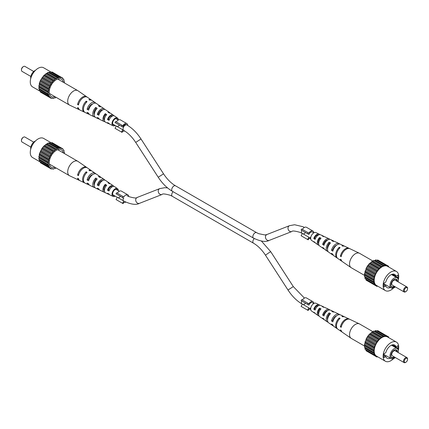 <?xml version="1.0" encoding="UTF-8"?>
<svg xmlns="http://www.w3.org/2000/svg" width="429" height="429" viewBox="0 0 429 429"><rect width="100%" height="100%" fill="white"/><g stroke="black" fill="none" stroke-linecap="round" stroke-linejoin="round"><path stroke-width="0.64" d="M308.161 303.389L307.588 304.381L301.094 300.632L301.667 299.64L308.864 303.796A4.301 2.483 120 0 1 312.939 301.689A4.301 2.483 120 0 1 313.824 303.517L312.366 302.681A3.153 1.823 120 0 0 308.896 305.137L307.588 304.381M308.896 307.872L302.402 304.123L301.094 306.392L307.588 310.14L308.896 307.872A3.153 1.823 120 0 0 309.207 308.145A3.153 1.823 120 0 0 310.768 308.001M307.588 310.14L308.161 310.473L308.864 309.25A4.301 2.483 120 0 0 310.666 308.993A4.478 2.585 120 0 0 311.492 310.982L314.387 312.977A4.757 2.746 120 0 0 315.17 313.261M302.402 301.389L308.896 305.137M312.939 301.689L306.445 297.941A4.301 2.483 120 0 0 302.375 300.048M303.11 304.531A3.153 1.823 120 0 0 305.48 303.164M328.083 251.571A6.011 3.47 -60 0 1 327.322 251.249L324.812 249.517A5.77 3.33 -60 0 1 323.965 248.353L322.646 247.479A5.636 3.255 120 0 0 323.461 248.584A5.636 3.255 120 0 0 324.227 248.895M327.665 248.187A4.279 2.472 -60 0 1 327.365 248.321M327.552 249.088A4.408 2.547 -60 0 1 327.348 247.924A4.408 2.547 -60 0 1 329.123 243.651L329.123 242.24A6.011 3.47 -60 0 0 326.212 248.584A6.011 3.47 -60 0 0 327.322 251.249M318.629 243.763A3.936 2.274 -60 0 1 318.146 242.229A3.936 2.274 -60 0 1 319.589 238.578L319.589 237.5A5.132 2.965 -60 0 0 317.299 242.717A5.132 2.965 -60 0 0 318.248 244.991A5.132 2.965 -60 0 0 319.02 245.286M319.771 234.636A4.757 2.746 120 0 0 319.138 234.1L315.959 232.593A4.478 2.585 120 0 0 312.548 233.918A4.478 2.585 120 0 0 310.666 238.352A4.478 2.585 120 0 0 311.492 240.337L314.387 242.331A4.757 2.746 120 0 0 315.17 242.61M377.584 286.084L376.935 286.395L376.11 285.398L375.407 285.51L374.935 284.111L374.324 283.971L374.244 282.261L373.761 281.874L364.43 276.49L364.747 275.525L351.254 267.739A8.317 4.805 -60 0 1 351.067 267.621A8.317 4.805 -60 0 1 349.533 263.932A8.317 4.805 -60 0 1 355.416 253.737A8.317 4.805 -60 0 1 359.379 253.223A8.317 4.805 -60 0 1 359.577 253.33L373.064 261.116L373.739 260.36L383.644 265.975L385.167 265.186L386.298 265.712L387.044 265.358L387.87 266.35L388.572 266.243L388.631 266.956M339.269 248.52L339.269 247.297L340.079 247.699A7.025 4.054 120 0 0 336.449 255.319A7.025 4.054 120 0 0 337.746 258.435L341.607 261.095A7.4 4.274 120 0 0 342.015 261.325M337.382 258.129A6.95 4.011 -60 0 1 336.974 257.904A6.95 4.011 -60 0 1 335.692 254.821A6.95 4.011 -60 0 1 339.269 247.297M329.123 242.24L330.544 242.948A6.145 3.55 120 0 0 327.536 249.453A6.145 3.55 120 0 0 328.673 252.182L332.534 254.842A6.521 3.764 120 0 0 333.285 255.175M319.589 237.5L321.01 238.208A5.261 3.041 120 0 0 318.629 243.592A5.261 3.041 120 0 0 319.6 245.924L323.461 248.584M351.067 267.621L342.38 261.631A7.475 4.317 -60 0 1 341.168 259.738L340.411 259.239A7.4 4.274 120 0 0 341.607 261.095M336.974 257.904L333.885 255.775A6.65 3.84 -60 0 1 332.845 254.236L331.52 253.362A6.521 3.764 120 0 0 332.534 254.842M318.248 244.991L315.739 243.264A4.891 2.821 -60 0 1 315.095 242.465L313.776 241.586A4.757 2.746 120 0 0 314.387 242.331M339.709 244.047A6.521 3.764 120 0 0 339.044 243.559L334.808 241.548A6.145 3.55 120 0 0 333.22 241.398L331.799 240.696A6.011 3.47 -60 0 1 333.328 240.846A6.011 3.47 -60 0 1 333.987 241.345M329.745 239.339A5.636 3.255 120 0 0 329.091 238.83L324.855 236.819A5.261 3.041 120 0 0 323.686 236.658L322.265 235.955A5.132 2.965 -60 0 1 323.375 236.116A5.132 2.965 -60 0 1 324.013 236.636M327.74 239.945A4.21 2.429 120 0 0 323.739 243.801L324.34 244.176M336.658 245.147A4.676 2.703 120 0 0 332.904 249.517L333.285 249.753M318.57 234.963A3.738 2.156 120 0 0 314.58 238.079L315.395 238.588M320.345 238.98L319.589 238.578M329.649 243.929L329.123 243.651M349.399 248.53A7.4 4.274 120 0 0 349.002 248.294L344.766 246.278A7.025 4.054 120 0 0 342.755 246.155L341.945 245.747A6.95 4.011 -60 0 1 343.919 245.876A6.95 4.011 -60 0 1 344.315 246.117M329.091 238.83A5.636 3.255 120 0 0 322.646 244.433L323.965 245.313A5.77 3.33 -60 0 1 330.577 239.538L333.328 240.846M349.002 248.294A7.4 4.274 120 0 0 340.411 256.193L341.168 256.698A7.475 4.317 -60 0 1 349.849 248.697L359.379 253.223M339.044 243.559A6.521 3.764 120 0 0 331.52 250.316L332.845 251.19A6.65 3.84 -60 0 1 340.529 244.267L343.919 245.876M319.138 234.1A4.757 2.746 120 0 0 313.776 238.545L315.095 239.42A4.891 2.821 -60 0 1 320.619 234.808L323.375 236.116M313.776 238.545L314.58 238.079M340.411 256.193L341.446 255.598M322.646 244.433L323.739 243.801M331.52 250.316L332.904 249.517M392.578 274.163L396.026 276.158A7.604 4.392 120 0 0 394.718 274.442A7.604 4.392 120 0 0 385.805 282.057L383.917 283.151L383.917 286.99L385.805 285.902A7.604 4.392 120 0 0 387.114 287.612A7.604 4.392 120 0 0 390.385 287.51M397.914 277.692L397.914 275.069L396.026 276.158M398.273 279.81A11.047 6.376 120 0 0 396.439 271.46A11.047 6.376 120 0 0 390.916 272.007A11.047 6.376 120 0 0 383.698 281.746A11.047 6.376 120 0 0 385.392 290.594A11.047 6.376 120 0 0 390.916 290.047A11.047 6.376 120 0 0 393.538 288.009M398.16 281.901A5.883 3.394 120 0 0 397.104 277.81A5.883 3.394 120 0 0 394.16 278.099A5.883 3.394 120 0 0 390.32 283.285A5.883 3.394 120 0 0 391.221 287.993A5.883 3.394 120 0 0 394.16 287.703A5.883 3.394 120 0 0 395.291 286.867M398.117 279.14L398.117 277.81L397.533 278.148M398.117 277.81L392.052 274.308M383.917 284.813L385.805 285.902M396.439 271.46L387.51 266.307A11.047 6.376 120 0 0 381.987 266.859A11.047 6.376 120 0 0 374.774 276.592A11.047 6.376 120 0 0 376.469 285.441L385.392 290.594M397.399 281.462A4.585 2.644 120 0 0 395.318 279.07A4.585 2.644 120 0 0 394.16 279.488A4.585 2.644 120 0 0 391.135 286.315A4.585 2.644 120 0 0 394.16 286.974A4.585 2.644 120 0 0 394.76 286.561M373.761 281.874L374.324 276.635L376.935 271.192L380.909 266.999L382.395 266.506L383.07 265.749L383.644 265.975M391.05 286.073A4.252 2.456 120 0 0 393.758 286.47A4.252 2.456 120 0 0 394.154 286.213M396.761 281.092A4.252 2.456 120 0 0 395.066 279.118M380.909 266.999L371.573 261.615L372.254 261.588L381.585 266.972M388.572 266.243L377.708 259.969L376.968 260.323L386.298 265.712M378.812 268.854L369.482 263.47L371.005 262.5L371.573 261.615M376.935 271.192L367.605 265.803L369.482 263.47M369.053 264.425L378.383 269.809M383.07 265.749L373.739 260.36M376.935 286.395L367.605 281.006M374.324 276.635L364.993 271.246L365.605 270.399L374.935 275.788M371.005 262.5L380.335 267.884M374.324 283.971L364.993 278.582L364.913 276.871L374.244 282.261M365.122 277.654L374.453 283.043M375.407 273.841L366.076 268.457L367.605 265.803M367.353 266.763L376.683 272.147M373.761 279.376L364.43 273.986L365.122 272.024L374.453 277.407M374.077 280.909L364.747 275.525L364.43 273.986M364.747 274.587L374.077 279.976M364.913 276.871L364.43 276.49M364.913 273.048L374.244 278.437M365.122 272.024L364.993 271.246M366.779 267.755L376.11 273.144M385.167 265.186L375.836 259.802L375.096 260.376L384.427 265.766M375.407 285.51L366.076 280.121L366.007 279.3L375.343 284.69M365.605 270.399L366.007 269.353L375.343 274.742M376.11 285.398L376.683 285.73M368.35 265.299L377.681 270.683M372.254 261.588L373.064 261.116L382.395 266.506M376.694 260.301L376.968 260.323M366.007 269.353L366.076 268.457M370.216 263.192L379.552 268.581M374.313 260.585L375.096 260.376M406.955 286.974L395.189 280.185A2.869 1.657 120 0 0 393.758 280.325A2.869 1.657 120 0 0 391.881 282.856A2.869 1.657 120 0 0 392.321 285.151L404.086 291.945A2.869 1.657 -60 0 1 403.646 289.645A2.869 1.657 -60 0 1 405.523 287.119A2.869 1.657 -60 0 1 406.955 286.974A2.869 1.657 -60 0 1 407.55 288.288L407.55 288.76A2.295 1.325 120 0 0 405.925 287.821A2.295 1.325 120 0 0 404.306 290.631A2.295 1.325 120 0 0 405.925 291.57L405.523 291.806A2.869 1.657 -60 0 1 404.086 291.945M405.523 291.806L405.925 291.57A2.295 1.325 120 0 0 407.55 288.76M328.083 322.217A6.011 3.47 -60 0 1 327.322 321.895L324.812 320.168A5.77 3.33 -60 0 1 323.965 319.004L322.646 318.125A5.636 3.255 120 0 0 323.461 319.235A5.636 3.255 120 0 0 324.227 319.546M327.665 318.833A4.279 2.472 -60 0 1 327.365 318.967M327.552 319.734A4.408 2.547 -60 0 1 327.348 318.575A4.408 2.547 -60 0 1 329.123 314.296L329.123 312.886A6.011 3.47 -60 0 0 326.212 319.23A6.011 3.47 -60 0 0 327.322 321.895M318.629 314.409A3.936 2.274 -60 0 1 318.146 312.875A3.936 2.274 -60 0 1 319.589 309.223L319.589 308.151A5.132 2.965 -60 0 0 317.299 313.363A5.132 2.965 -60 0 0 318.248 315.642A5.132 2.965 -60 0 0 319.02 315.937M377.584 356.735L376.935 357.041L376.11 356.049L375.407 356.156L374.935 354.756L374.324 354.617L374.244 352.906L373.761 352.525L364.43 347.136L364.747 346.171L351.254 338.384A8.317 4.805 -60 0 1 351.067 338.266A8.317 4.805 -60 0 1 349.533 334.577A8.317 4.805 -60 0 1 355.416 324.388A8.317 4.805 -60 0 1 359.379 323.874A8.317 4.805 -60 0 1 359.577 323.975L373.064 331.762M339.269 319.171L339.269 317.943L340.079 318.35A7.025 4.054 120 0 0 336.449 325.965A7.025 4.054 120 0 0 337.746 329.086L341.607 331.746A7.4 4.274 120 0 0 342.015 331.971M337.382 328.775A6.95 4.011 -60 0 1 336.974 328.55A6.95 4.011 -60 0 1 335.692 325.466A6.95 4.011 -60 0 1 339.269 317.943M329.123 312.886L330.544 313.594A6.145 3.55 120 0 0 327.536 320.104A6.145 3.55 120 0 0 328.673 322.828L332.534 325.488A6.521 3.764 120 0 0 333.285 325.82M319.589 308.151L321.01 308.853A5.261 3.041 120 0 0 318.629 314.237A5.261 3.041 120 0 0 319.6 316.575L323.461 319.235M351.067 338.266L342.38 332.277A7.475 4.317 -60 0 1 341.168 330.389L340.411 329.89A7.4 4.274 120 0 0 341.607 331.746M336.974 328.55L333.885 326.421A6.65 3.84 -60 0 1 332.845 324.887L331.52 324.008A6.521 3.764 120 0 0 332.534 325.488M318.248 315.642L315.739 313.91A4.891 2.821 -60 0 1 315.095 313.116L313.776 312.237A4.757 2.746 120 0 0 314.387 312.977M319.771 305.287A4.757 2.746 120 0 0 319.138 304.751L315.959 303.239A4.478 2.585 120 0 0 312.548 304.569A4.478 2.585 120 0 0 310.666 308.998L309.207 308.145M339.709 314.698A6.521 3.764 120 0 0 339.044 314.21L334.808 312.199A6.145 3.55 120 0 0 333.22 312.049L331.799 311.341A6.011 3.47 -60 0 1 333.328 311.492A6.011 3.47 -60 0 1 333.987 311.99M329.745 309.985A5.636 3.255 120 0 0 329.091 309.481L324.855 307.464A5.261 3.041 120 0 0 323.686 307.309L322.265 306.601A5.132 2.965 -60 0 1 323.375 306.762A5.132 2.965 -60 0 1 324.013 307.287M327.74 310.591A4.21 2.429 120 0 0 323.739 314.452L324.34 314.822M336.658 315.792A4.676 2.703 120 0 0 332.904 320.168L333.285 320.399M318.57 305.609A3.738 2.156 120 0 0 314.58 308.724L315.395 309.239M320.345 309.625L319.589 309.223M329.649 314.58L329.123 314.296M349.399 319.181A7.4 4.274 120 0 0 349.002 318.94L344.766 316.929A7.025 4.054 120 0 0 342.755 316.8L341.945 316.398A6.95 4.011 -60 0 1 343.919 316.527A6.95 4.011 -60 0 1 344.315 316.768M329.091 309.481A5.636 3.255 120 0 0 322.646 315.084L323.965 315.959A5.77 3.33 -60 0 1 330.577 310.183L333.328 311.492M349.002 318.94A7.4 4.274 120 0 0 340.411 326.844L341.168 327.343A7.475 4.317 -60 0 1 349.849 319.342L359.379 323.874M339.044 314.21A6.521 3.764 120 0 0 331.52 320.967L332.845 321.841A6.65 3.84 -60 0 1 340.529 314.913L343.919 316.527M319.138 304.751A4.757 2.746 120 0 0 313.776 309.191L315.095 310.07A4.891 2.821 -60 0 1 320.619 305.453L323.375 306.762M313.776 309.191L314.58 308.724M340.411 326.844L341.446 326.244M322.646 315.084L323.739 314.452M331.52 320.967L332.904 320.168M392.578 344.814L396.026 346.804A7.604 4.392 120 0 0 394.718 345.093A7.604 4.392 120 0 0 385.805 352.708L383.917 353.796L383.917 357.636L385.805 356.547A7.604 4.392 120 0 0 387.114 358.258A7.604 4.392 120 0 0 390.385 358.161M397.914 348.337L397.914 345.715L396.026 346.804M398.273 350.455A11.047 6.376 120 0 0 396.439 342.111A11.047 6.376 120 0 0 390.916 342.658A11.047 6.376 120 0 0 383.698 352.391A11.047 6.376 120 0 0 385.392 361.239A11.047 6.376 120 0 0 390.916 360.692A11.047 6.376 120 0 0 393.538 358.66M398.16 352.547A5.883 3.394 120 0 0 397.104 348.455A5.883 3.394 120 0 0 394.16 348.75A5.883 3.394 120 0 0 390.32 353.93A5.883 3.394 120 0 0 391.221 358.644A5.883 3.394 120 0 0 394.16 358.354A5.883 3.394 120 0 0 395.291 357.518M398.117 349.785L398.117 348.455L397.533 348.793M398.117 348.455L392.052 344.954M383.917 355.459L385.805 356.547M396.439 342.111L387.51 336.958A11.047 6.376 120 0 0 381.987 337.505A11.047 6.376 120 0 0 374.774 347.238A11.047 6.376 120 0 0 376.469 356.086L385.392 361.239M397.399 352.107A4.585 2.644 120 0 0 395.318 349.715A4.585 2.644 120 0 0 394.16 350.139A4.585 2.644 120 0 0 391.135 356.966A4.585 2.644 120 0 0 394.16 357.625A4.585 2.644 120 0 0 394.76 357.212M373.761 352.525L374.324 347.281L376.935 341.838L378.812 339.505L383.07 336.395L383.644 336.62L385.167 335.837L385.596 336.298L387.044 336.004L387.87 337.001L388.572 336.888L388.631 337.602M391.05 356.719A4.252 2.456 120 0 0 393.758 357.116A4.252 2.456 120 0 0 394.154 356.858M396.761 351.737A4.252 2.456 120 0 0 395.066 349.764M380.909 337.65L371.573 332.261L372.254 332.234L381.585 337.623M388.572 336.888L377.708 330.62L376.968 330.974L386.298 336.357M378.812 339.505L369.482 334.116L371.005 333.145L371.573 332.261M376.935 341.838L367.605 336.449L369.482 334.116M369.053 335.07L378.383 340.46M383.07 336.395L373.739 331.011L383.644 336.62M376.935 357.041L367.605 351.657M374.324 347.281L364.993 341.897L365.605 341.044L374.935 346.434M371.005 333.145L380.335 338.535M374.324 354.617L364.993 349.227L364.913 347.522L374.244 352.906M365.122 348.305L374.453 353.689M375.407 344.492L366.076 339.103L367.605 336.449M367.353 337.409L376.683 342.798M373.761 350.021L364.43 344.637L365.122 342.669L374.453 348.058M374.077 351.56L364.747 346.171L364.43 344.637M364.747 345.232L374.077 350.622M364.913 347.522L364.43 347.136M364.913 343.699L374.244 349.083M365.122 342.669L364.993 341.897M366.779 338.401L376.11 343.79M385.167 335.837L375.836 330.448L375.096 331.022L384.427 336.411M375.407 356.156L366.076 350.772L366.007 349.946L375.343 355.335M365.605 341.044L366.007 339.999L375.343 345.388M376.11 356.049L376.683 356.381M368.35 335.945L377.681 341.334M372.254 332.234L373.739 331.011M373.064 331.767L382.395 337.151M376.694 330.947L376.968 330.974M366.007 339.999L366.076 339.103M370.216 333.842L379.552 339.226M374.313 331.236L375.096 331.022M406.955 357.625L395.189 350.831A2.869 1.657 120 0 0 393.758 350.976A2.869 1.657 120 0 0 391.881 353.501A2.869 1.657 120 0 0 392.321 355.802L404.086 362.596A2.869 1.657 -60 0 1 403.646 360.296A2.869 1.657 -60 0 1 405.523 357.765A2.869 1.657 -60 0 1 406.955 357.625A2.869 1.657 -60 0 1 407.55 358.939L407.55 359.405A2.295 1.325 120 0 0 405.925 358.467A2.295 1.325 120 0 0 404.306 361.282A2.295 1.325 120 0 0 405.925 362.215L405.523 362.451A2.869 1.657 -60 0 1 404.086 362.596M405.523 362.451L405.925 362.215A2.295 1.325 120 0 0 407.55 359.405M104.773 180.105A5.77 3.33 120 0 0 104.188 179.483A5.77 3.33 120 0 0 97.313 185.103L98.831 185.864A5.636 3.255 -60 0 1 105.539 180.416L109.4 183.076A5.261 3.041 -60 0 1 109.98 183.714M102.783 180.507A4.279 2.472 120 0 0 98.45 184.443L97.313 185.103M101.652 181.027A4.408 2.547 120 0 0 101.635 180.679M91.86 175.268A4.907 2.831 120 0 0 91.865 175.016A4.907 2.831 120 0 0 91.865 174.893M95.78 178.051L97.201 178.984A6.011 3.47 120 0 0 94.283 185.328A4.478 2.585 -60 0 1 93.951 183.88A4.478 2.585 -60 0 1 95.78 179.515L95.78 178.051A6.145 3.55 -60 0 0 92.771 184.561A6.145 3.55 -60 0 0 94.192 187.452L89.956 185.441A6.521 3.764 -60 0 1 88.642 183.784L87.125 183.022A6.65 3.84 120 0 0 88.471 184.733A6.65 3.84 120 0 0 89.291 184.953M96.38 179.885L95.78 179.515M104.462 190.9A4.006 2.311 -60 0 1 103.818 189.194A4.006 2.311 -60 0 1 105.314 185.446L105.314 184.32A5.261 3.041 -60 0 0 102.928 189.709A5.261 3.041 -60 0 0 104.145 192.181L99.909 190.17A5.636 3.255 -60 0 1 98.831 188.91L97.313 188.149A5.77 3.33 120 0 0 98.423 189.462A5.77 3.33 120 0 0 99.255 189.661M106.129 185.955L105.314 185.446M117.6 190.235A3.588 2.07 120 0 0 117.01 189.398A3.588 2.07 120 0 0 114.232 190.304A3.588 2.07 120 0 0 112.634 193.94A3.588 2.07 120 0 0 113.422 195.608A3.588 2.07 120 0 0 114.446 195.704M92.723 174.598A4.746 2.74 120 0 0 88.551 179.15L89.044 179.413M98.45 184.443L99.174 184.829M112.607 186.599A3.807 2.199 120 0 0 108.36 189.731L109.309 190.235M115.181 196.128A4.478 2.585 -60 0 1 113.042 196.407A4.478 2.585 -60 0 1 112.007 194.305A4.478 2.585 -60 0 1 114.028 189.731A4.478 2.585 -60 0 1 117.508 188.663A4.478 2.585 -60 0 1 118.334 190.648A4.478 2.585 -60 0 1 118.334 190.658M113.83 186.39A4.891 2.821 120 0 0 113.261 185.736L110.752 184.009A5.132 2.965 120 0 0 109.411 183.709L107.99 182.775A5.261 3.041 -60 0 1 109.4 183.076M104.188 179.483L101.678 177.751A6.011 3.47 120 0 0 99.877 177.44L98.456 176.507A6.145 3.55 -60 0 1 100.327 176.818A6.145 3.55 -60 0 1 100.917 177.429M95.715 173.825A6.65 3.84 120 0 0 95.115 173.225L92.026 171.096A6.95 4.011 120 0 0 89.731 170.785L88.921 170.254A7.025 4.054 -60 0 1 91.254 170.565A7.025 4.054 -60 0 1 91.618 170.871M86.985 167.675A7.475 4.317 120 0 0 86.62 167.369L77.933 161.379A8.317 4.805 120 0 0 77.746 161.261A8.317 4.805 120 0 0 73.584 161.674A8.317 4.805 120 0 0 67.702 171.863A8.317 4.805 120 0 0 69.423 175.67A8.317 4.805 120 0 0 69.621 175.777L79.15 180.303A7.475 4.317 120 0 0 79.601 180.47M84.685 182.883A7.025 4.054 -60 0 1 84.234 182.722A7.025 4.054 -60 0 1 82.615 179.419A7.025 4.054 -60 0 1 86.245 171.798L87.055 172.329A6.95 4.011 120 0 0 83.478 179.853A6.95 4.011 120 0 0 85.081 183.124L88.471 184.733M113.042 196.407L109.862 194.9A4.757 2.746 -60 0 1 109.036 194.031L107.513 193.27A4.891 2.821 120 0 0 108.381 194.192L105.625 192.884A5.132 2.965 120 0 1 104.44 190.471A5.132 2.965 120 0 1 106.735 185.258L105.314 184.32M86.62 167.369A7.475 4.317 120 0 0 81.44 168.549A7.475 4.317 120 0 0 77.595 175.171L78.459 175.606A7.4 4.274 -60 0 1 82.271 169.064A7.4 4.274 -60 0 1 87.393 167.905L91.254 170.565M95.115 173.225A6.65 3.84 120 0 0 90.578 174.212A6.65 3.84 120 0 0 87.125 179.976L88.642 180.738A6.521 3.764 -60 0 1 92.031 175.112A6.521 3.764 -60 0 1 96.466 174.158L100.327 176.818M113.261 185.736A4.891 2.821 120 0 0 107.513 190.224L109.036 190.985A4.757 2.746 -60 0 1 114.613 186.669L117.508 188.663M108.36 189.731L107.513 190.224M104.987 192.364A5.261 3.041 -60 0 1 104.145 192.181M78.743 174.506L77.595 175.171M86.245 173.155L86.245 171.798M88.551 179.15L87.125 179.976M95.013 187.655A6.145 3.55 -60 0 1 94.192 187.452M94.283 185.328A6.011 3.47 120 0 0 95.672 188.154L98.423 189.462M84.234 182.722L79.998 180.706A7.4 4.274 -60 0 1 78.459 178.652L77.595 178.217A7.475 4.317 120 0 0 79.15 180.303M108.381 194.192A4.891 2.821 120 0 0 109.229 194.364M40.369 162.044L32.561 157.54A11.047 6.376 -60 0 1 30.867 148.686A11.047 6.376 -60 0 1 38.084 138.953A11.047 6.376 -60 0 1 43.608 138.406L51.416 142.916M30.727 149.19A5.883 3.394 -60 0 1 34.84 141.297A5.883 3.394 -60 0 1 35.462 140.991M60.65 148.348L51.319 142.959L52.065 142.605L61.395 147.994L60.65 148.348L59.947 148.284L50.188 142.439L49.448 143.013L48.091 143.002L43.833 146.107L41.956 148.439L39.345 153.882L39.264 155.684L38.782 156.623L39.098 157.223L38.782 159.127L39.264 159.508L39.345 161.218L49.287 166.747L49.694 167.326L40.364 161.937L40.428 162.757L49.759 168.147L50.461 168.034L51.292 169.031L52.032 168.677L53.164 169.198L54.687 168.415L55.261 168.64L55.936 167.884M51.319 142.959L51.051 142.937M41.956 163.642L51.292 169.031M43.833 146.107L53.164 151.491L52.74 152.445L43.404 147.061M52.306 168.699L53.164 169.198M59.518 147.828L58.784 148.402L49.448 143.013M63.143 149.919L64.007 150.418L63.395 150.279L62.924 148.879L61.647 148.659L61.395 147.994L62.924 148.879M64.253 153.475L64.57 152.51L64.087 152.129L64.007 150.418M41.956 148.439L51.292 153.829L51.035 154.783L49.759 156.478L49.694 157.379L40.364 151.989M52.74 152.445L51.292 153.829M52.032 153.319L42.702 147.935M39.345 153.882L48.675 159.272L48.804 160.049L48.595 161.073L39.264 155.684M48.804 160.049L39.473 154.66M51.035 168.366L50.461 168.034M45.93 144.251L55.261 149.635L54.687 150.525L53.164 151.491M53.904 151.217L44.573 145.828M38.782 159.127L48.595 164.897L48.804 165.68L39.473 160.296M38.782 156.623L48.112 162.012L48.429 162.612L48.112 164.511M48.429 163.551L39.098 158.162M58.784 148.402L57.427 148.386L56.746 149.142L55.261 149.635M55.936 149.608L46.605 144.224M48.595 161.073L48.112 162.012M57.995 148.611L48.665 143.222M48.595 164.897L39.264 159.508M48.804 165.68L48.675 166.608M40.428 151.094L49.759 156.478M48.429 162.612L39.098 157.223M50.461 155.781L41.13 150.391M57.427 148.386L48.091 143.002M56.746 149.142L47.415 143.753M51.035 154.783L41.704 149.399M49.694 157.379L49.287 158.424L39.956 153.035M54.687 150.525L45.356 145.136M49.287 158.424L48.675 159.272M49.694 167.326L49.759 168.147M63.315 152.928A10.039 5.797 120 0 0 59.899 149.362A10.039 5.797 120 0 0 56.344 150.316A10.039 5.797 120 0 0 50.193 157.969A10.039 5.797 120 0 0 50.198 166.168A10.039 5.797 120 0 0 54.992 167.342M33.709 142.133L24.914 137.055A2.869 1.657 120 0 0 23.477 137.194L23.477 137.194A2.869 1.657 120 0 0 21.45 140.712A2.869 1.657 120 0 0 22.045 142.026L30.84 147.099M23.075 137.43L23.477 137.194L23.075 137.43A2.295 1.325 -60 0 0 21.45 140.24L21.45 140.712M122.077 125.306L121.504 126.303L115.015 122.555L115.589 121.557L122.785 125.713A4.301 2.483 120 0 1 126.855 123.606A4.301 2.483 120 0 1 127.745 125.466M158.237 177.252L163.54 173.825C167.101 179.225 171.091 183.221 175.504 185.811A3.153 1.823 -60 0 0 173.927 185.972A3.153 1.823 -60 0 0 171.868 188.749A3.153 1.823 -60 0 0 172.351 191.28C166.972 188.1 162.264 183.424 158.237 177.252L135.703 142.407C132.143 137.007 128.153 133.011 123.734 130.416A3.153 1.823 -60 0 1 123.252 127.89A3.153 1.823 -60 0 1 125.316 125.107A3.153 1.823 -60 0 1 126.893 124.952L126.282 124.603A3.153 1.823 120 0 0 122.817 127.059L121.504 126.303M122.817 129.794L116.323 126.046L115.015 128.314L121.504 132.062L122.817 129.794A3.153 1.823 120 0 0 123.128 130.067L123.734 130.416M121.504 132.062L122.077 132.395L122.785 131.167A4.301 2.483 120 0 0 124.571 130.92M116.323 123.311L122.817 127.059M126.855 123.606L120.367 119.857A4.301 2.483 120 0 0 116.297 121.97M117.031 126.453A3.153 1.823 120 0 0 119.401 125.086M104.773 109.454A5.77 3.33 120 0 0 104.188 108.832A5.77 3.33 120 0 0 97.313 114.452L98.831 115.219A5.636 3.255 -60 0 1 105.539 109.765L109.4 112.425A5.261 3.041 -60 0 1 109.98 113.063M102.783 109.862A4.279 2.472 120 0 0 98.45 113.798L97.313 114.452M101.652 110.382A4.408 2.547 120 0 0 101.635 110.033M91.86 104.617A4.907 2.831 120 0 0 91.865 104.365A4.907 2.831 120 0 0 91.865 104.247M95.78 107.406L97.201 108.339A6.011 3.47 120 0 0 94.283 114.682A4.478 2.585 -60 0 1 93.951 113.235A4.478 2.585 -60 0 1 95.78 108.864L95.78 107.406A6.145 3.55 -60 0 0 92.771 113.916A6.145 3.55 -60 0 0 94.192 116.801L89.956 114.79A6.521 3.764 -60 0 1 88.642 113.138L87.125 112.371A6.65 3.84 120 0 0 88.471 114.087A6.65 3.84 120 0 0 89.291 114.302M96.38 109.239L95.78 108.864M104.462 120.249A4.006 2.311 -60 0 1 103.818 118.543A4.006 2.311 -60 0 1 105.314 114.8L105.314 113.674A5.261 3.041 -60 0 0 102.928 119.058A5.261 3.041 -60 0 0 104.145 121.536L99.909 119.519A5.636 3.255 -60 0 1 98.831 118.265L97.313 117.498A5.77 3.33 120 0 0 98.423 118.817A5.77 3.33 120 0 0 99.255 119.015M106.129 115.31L105.314 114.8M117.6 119.589A3.588 2.07 120 0 0 117.01 118.753A3.588 2.07 120 0 0 114.232 119.653A3.588 2.07 120 0 0 112.634 123.295A3.588 2.07 120 0 0 113.422 124.957A3.588 2.07 120 0 0 114.446 125.053M92.723 103.947A4.746 2.74 120 0 0 88.551 108.505L89.044 108.768M98.45 113.798L99.174 114.184M112.607 115.953A3.807 2.199 120 0 0 108.36 119.085L109.309 119.589M115.181 125.477A4.478 2.585 -60 0 1 113.042 125.761A4.478 2.585 -60 0 1 112.007 123.654A4.478 2.585 -60 0 1 114.028 119.08A4.478 2.585 -60 0 1 117.508 118.018A4.478 2.585 -60 0 1 118.334 120.002A4.478 2.585 -60 0 1 118.334 120.007L115.9 118.602M113.83 115.739A4.891 2.821 120 0 0 113.261 115.09L110.752 113.358A5.132 2.965 120 0 0 109.411 113.063L107.99 112.13A5.261 3.041 -60 0 1 109.4 112.425M104.188 108.832L101.678 107.105A6.011 3.47 120 0 0 99.877 106.794L98.456 105.861A6.145 3.55 -60 0 1 100.327 106.172A6.145 3.55 -60 0 1 100.917 106.783M95.715 103.18A6.65 3.84 120 0 0 95.115 102.579L92.026 100.45A6.95 4.011 120 0 0 89.731 100.134L88.921 99.603A7.025 4.054 -60 0 1 91.254 99.914A7.025 4.054 -60 0 1 91.618 100.225M86.985 97.029A7.475 4.317 120 0 0 86.62 96.723L77.933 90.733A8.317 4.805 120 0 0 77.746 90.616A8.317 4.805 120 0 0 73.584 91.028A8.317 4.805 120 0 0 67.702 101.217A8.317 4.805 120 0 0 69.423 105.025A8.317 4.805 120 0 0 69.621 105.126L79.15 109.658A7.475 4.317 120 0 0 79.601 109.819M84.685 112.232A7.025 4.054 -60 0 1 84.234 112.071A7.025 4.054 -60 0 1 82.615 108.768A7.025 4.054 -60 0 1 86.245 101.147L87.055 101.684A6.95 4.011 120 0 0 83.478 109.207A6.95 4.011 120 0 0 85.081 112.473L88.471 114.087M113.042 125.761L109.862 124.249A4.757 2.746 -60 0 1 109.036 123.38L107.513 122.619A4.891 2.821 120 0 0 108.381 123.547L105.625 122.238A5.132 2.965 120 0 1 104.44 119.825A5.132 2.965 120 0 1 106.735 114.607L105.314 113.674M86.62 96.723A7.475 4.317 120 0 0 81.44 97.903A7.475 4.317 120 0 0 77.595 104.52L78.459 104.96A7.4 4.274 -60 0 1 82.271 98.418A7.4 4.274 -60 0 1 87.393 97.254L91.254 99.914M95.115 102.579A6.65 3.84 120 0 0 90.578 103.566A6.65 3.84 120 0 0 87.125 109.325L88.642 110.092A6.521 3.764 -60 0 1 92.031 104.467A6.521 3.764 -60 0 1 96.466 103.512L100.327 106.172M113.261 115.09A4.891 2.821 120 0 0 107.513 119.573L109.036 120.335A4.757 2.746 -60 0 1 114.613 116.023L117.508 118.018M108.36 119.085L107.513 119.573M104.987 121.713A5.261 3.041 -60 0 1 104.145 121.536M78.743 103.861L77.595 104.52M86.245 102.51L86.245 101.147M88.551 108.505L87.125 109.325M95.013 117.01A6.145 3.55 -60 0 1 94.192 116.801M94.283 114.682A6.011 3.47 120 0 0 95.672 117.508L98.423 118.817M84.234 112.071L79.998 110.06A7.4 4.274 -60 0 1 78.459 108.006L77.595 107.566A7.475 4.317 120 0 0 79.15 109.658M108.381 123.547A4.891 2.821 120 0 0 109.229 123.713M40.369 91.398L32.561 86.889A11.047 6.376 -60 0 1 30.867 78.04A11.047 6.376 -60 0 1 38.084 68.308A11.047 6.376 -60 0 1 43.608 67.761L51.416 72.265M30.727 78.545A5.883 3.394 -60 0 1 34.84 70.646A5.883 3.394 -60 0 1 35.462 70.34M60.65 77.703L51.319 72.313L52.065 71.959L61.395 77.343L60.65 77.703L59.947 77.638L50.188 71.788L49.448 72.367L48.091 72.351L43.833 75.456L40.428 80.443L39.345 83.237L39.264 85.039L38.782 85.977L39.098 86.578L38.782 88.476L39.264 88.862L39.345 90.573L49.287 96.101L49.694 96.675L40.364 91.291L40.428 92.112L49.759 97.501L50.461 97.388L51.292 98.38L52.74 98.091L53.164 98.552L54.687 97.764L55.261 97.989L55.936 97.238M51.319 72.313L51.051 72.287M41.956 92.996L51.292 98.38M43.833 75.456L53.164 80.845L52.74 81.8L43.404 76.41M52.306 98.053L53.164 98.552M59.518 77.177L58.784 77.751L49.448 72.367M63.143 79.274L64.007 79.773L63.395 79.628L62.924 78.228L62.221 78.341L61.395 77.343L62.924 78.228M64.253 82.824L64.57 81.864L64.087 81.478L64.007 79.773M41.956 77.794L51.292 83.178L51.035 84.138L49.759 85.832L49.694 86.728L40.364 81.344M52.74 81.8L51.292 83.178M52.032 82.674L42.702 77.284M39.345 83.237L48.675 88.626L48.804 89.398L48.595 90.422L39.264 85.039M48.804 89.398L39.473 84.009M51.035 97.721L50.461 97.388M45.93 73.6L55.261 78.99L53.904 80.572L53.164 80.845M53.904 80.572L44.573 75.182M38.782 88.476L48.595 94.251L48.804 95.034L39.473 89.645M38.782 85.977L48.112 91.366L48.429 91.962L48.112 93.865M48.429 92.9L39.098 87.511M58.784 77.751L57.427 77.74L56.746 78.496L55.261 78.99M55.936 78.963L46.605 73.573M48.595 90.422L48.112 91.366M57.995 77.965L48.665 72.576M48.595 94.251L39.264 88.862M48.804 95.034L48.675 95.957M40.428 80.443L49.759 85.832M48.429 91.962L39.098 86.578M50.461 85.13L41.13 79.746M57.427 77.74L48.091 72.351M56.746 78.496L47.415 73.107M51.035 84.138L41.704 78.748M49.694 86.728L49.287 87.773L39.956 82.389M54.687 79.874L45.356 74.485M49.287 87.773L48.675 88.626M49.694 96.675L49.759 97.501M63.315 82.282A10.039 5.797 120 0 0 59.899 78.716A10.039 5.797 120 0 0 56.344 79.665A10.039 5.797 120 0 0 50.193 87.323A10.039 5.797 120 0 0 50.198 95.522A10.039 5.797 120 0 0 54.992 96.691M33.709 71.482L24.914 66.404A2.869 1.657 120 0 0 23.477 66.549L23.477 66.549A2.869 1.657 120 0 0 21.45 70.061A2.869 1.657 120 0 0 22.045 71.375L30.84 76.453M23.075 66.785L23.477 66.549L23.075 66.785A2.295 1.325 -60 0 0 21.45 69.595L21.45 70.061M122.522 203.292L123.831 201.029L117.337 197.281L116.028 199.549L123.096 203.625L123.799 202.402A4.301 2.483 120 0 0 125.692 202.097M128.754 196.562A4.301 2.483 120 0 0 127.874 194.841A4.301 2.483 120 0 0 123.799 196.949L116.602 192.793L116.028 193.785L123.831 198.289L117.337 194.541M127.874 194.841L121.38 191.093A4.301 2.483 120 0 0 117.31 193.2M118.045 197.689A3.153 1.823 120 0 0 120.415 196.321M123.831 201.029A3.153 1.823 120 0 0 124.142 201.303A3.153 1.823 120 0 0 124.238 201.351M123.096 196.541L122.522 197.533M307.588 239.495L308.896 237.226L302.402 233.478L301.094 235.746L308.161 239.827L308.864 238.599A4.301 2.483 120 0 0 310.666 238.347L309.207 237.5A3.153 1.823 120 0 0 310.768 237.35M308.161 232.738L301.667 228.989L301.094 229.987L308.896 234.491A3.153 1.823 120 0 1 312.366 232.035L313.819 232.872A4.301 2.483 120 0 0 312.939 231.038A4.301 2.483 120 0 0 308.864 233.145L308.161 232.738L307.588 233.735M312.939 231.038L306.445 227.29A4.301 2.483 120 0 0 302.375 229.402M303.11 233.885A3.153 1.823 120 0 0 305.48 232.518M302.402 230.743L308.896 234.491M308.896 237.226A3.153 1.823 120 0 0 309.207 237.5M287.998 290.02L293.297 286.593L270.763 251.748L269.546 252.316L265.46 255.175L287.998 290.02C292.026 296.192 296.729 300.868 302.107 304.048L302.365 304.193M254.241 238.545A3.153 1.823 120 0 0 253.496 243.189C257.909 245.779 261.899 249.775 265.46 255.175M302.847 299.415A3.153 1.823 120 0 0 302.343 300.032M301.796 301.04A3.153 1.823 120 0 0 302.107 304.048M173.085 191.704A3.153 1.823 120 0 0 172.351 196.337L253.496 243.189M172.351 191.28L253.496 238.127C260.666 241.522 265.921 242.272 269.262 240.379A3.153 2.569 -111.4 0 1 265.798 238.556A3.153 2.569 -111.4 0 1 266.677 234.642A3.153 2.569 -111.4 0 1 266.961 234.502L289.495 225.681L294.605 224.748L302.89 226.705L304.392 227.45M253.496 238.127A3.153 1.823 -60 0 1 253.008 235.596A3.153 1.823 -60 0 1 255.073 232.818A3.153 1.823 -60 0 1 256.649 232.663L258.623 233.671L264.972 234.963L266.961 234.502M167.546 187.907L164.854 187.688L159.738 188.621A3.153 2.569 68.6 0 0 159.454 188.755A3.153 2.569 68.6 0 0 158.574 192.669A3.153 2.569 68.6 0 0 162.039 194.498C162.377 193.549 165.16 193.828 170.388 195.329L172.351 196.337M269.262 240.379L291.795 231.558A3.153 2.569 -111.4 0 1 288.331 229.735A3.153 2.569 -111.4 0 1 289.21 225.815A3.153 2.569 -111.4 0 1 289.495 225.681M159.738 188.621L137.205 197.442A3.153 2.569 68.6 0 0 136.921 197.581A3.153 2.569 68.6 0 0 136.041 201.496A3.153 2.569 68.6 0 0 139.505 203.319C136.165 205.212 130.909 204.461 123.734 201.067M291.795 231.558C292.133 230.609 294.916 230.888 300.144 232.395L302.107 233.397A3.153 1.823 -60 0 1 301.796 230.389M302.343 229.381A3.153 1.823 -60 0 1 302.847 228.764M123.423 198.059A3.153 1.823 120 0 0 123.423 200.793M135.703 142.407L141.002 138.98C136.974 132.808 132.271 128.132 126.893 124.952M270.763 251.748L261.454 241.093M293.297 286.593L304.429 298.08M318.173 313.326L318.667 313.604M327.348 318.618L327.67 318.806M317.449 305.62L318.002 305.936M326.592 310.896L326.989 311.127M175.504 185.811L256.649 232.663M162.039 194.498L139.505 203.319M163.54 173.825L141.002 138.98M318.173 242.675L318.667 242.959M327.348 247.973L327.67 248.155M317.449 234.969L318.002 235.29M326.592 240.245L326.989 240.476M137.205 197.442C136.867 198.391 134.084 198.112 128.856 196.605L126.893 195.603M117.299 197.351L112.741 194.718M104.472 189.945L103.839 189.58M94.401 184.127L93.951 183.869M119.342 191.243L115.9 189.253M111.926 186.958L111.224 186.551M101.834 181.135L101.308 180.829M91.785 175.332L91.441 175.134M116.286 126.115L112.741 124.072M104.472 119.294L103.839 118.93M94.401 113.481L93.951 113.224M111.926 116.313L111.224 115.905M101.834 110.484L101.308 110.183M91.785 104.681L91.441 104.488M391.221 287.993L383.917 283.778M397.104 277.81L391.446 274.544M391.221 358.644L383.917 354.429M397.104 348.455L391.446 345.195M77.746 161.261L57.69 149.683M69.423 175.67L49.373 164.093M77.746 90.616L57.69 79.038M69.423 105.025L49.373 93.447"/></g></svg>
